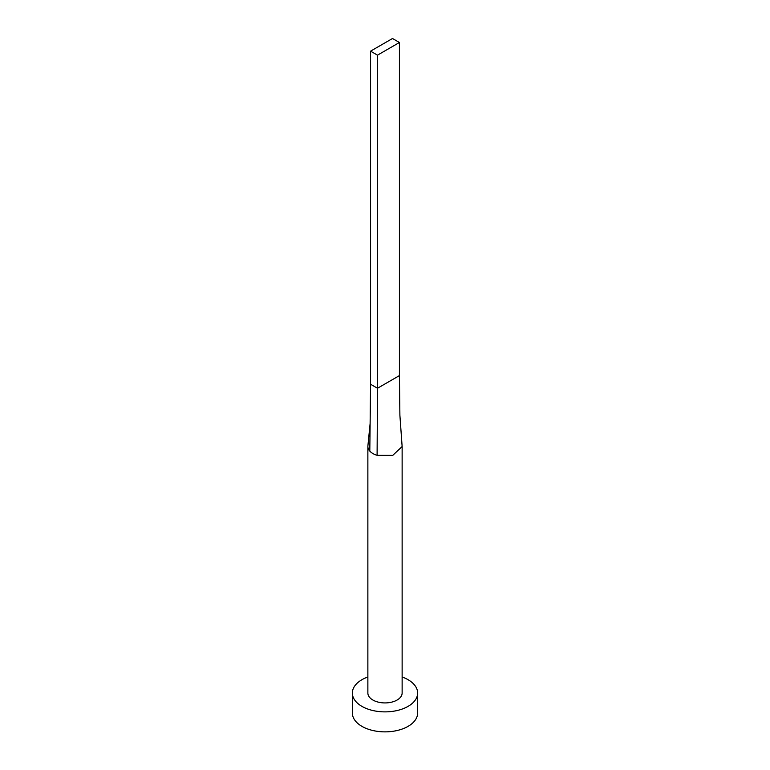 <?xml version="1.0" encoding="UTF-8"?>
<svg xmlns="http://www.w3.org/2000/svg" width="770" height="770" viewBox="0 0 770 770"><rect width="100%" height="100%" fill="white"/><g stroke="black" fill="none" stroke-linecap="round" stroke-linejoin="round"><path stroke-width="1.16" d="M369.802 451.105L370.12 423.548L367.906 445.83A17.133 9.894 0 0 0 367.868 446.542A17.133 9.894 0 0 0 369.802 451.105A17.133 9.894 0 0 0 372.882 453.54A17.133 9.894 0 0 0 377.098 455.32L392.748 455.368L402.132 446.542L399.89 415.251L399.428 375.596L377.502 388.253L377.098 455.32M367.868 446.542L367.868 693.038A17.133 9.894 0 0 0 372.882 700.026A17.133 9.894 0 0 0 391.555 702.173A17.133 9.894 0 0 0 402.132 693.038L402.132 446.542M367.868 676.994A32.638 18.846 0 0 0 352.362 693.038A32.638 18.846 0 0 0 361.919 706.36A32.638 18.846 0 0 0 397.493 710.441A32.638 18.846 0 0 0 417.638 693.038A32.638 18.846 0 0 0 408.081 679.708A32.638 18.846 0 0 0 402.132 676.994M352.362 693.038L352.362 713.02A32.638 18.846 0 0 0 361.919 726.341A32.638 18.846 0 0 0 397.493 730.432A32.638 18.846 0 0 0 417.638 713.02L417.638 693.038M370.12 423.548L370.572 384.249L377.502 388.253L377.502 55.151L399.428 42.494L399.428 375.596M399.428 42.494L392.498 38.5L370.572 51.157L370.572 384.249M370.572 51.157L377.502 55.151"/></g></svg>
